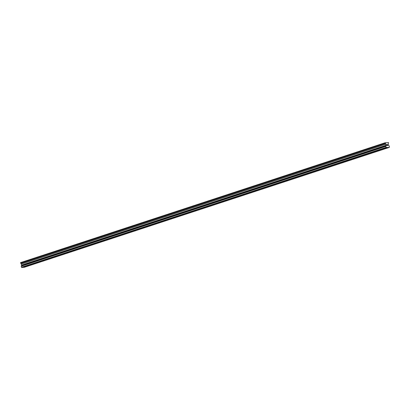<?xml version="1.0" encoding="UTF-8"?>
<svg xmlns="http://www.w3.org/2000/svg" width="410" height="410" viewBox="0 0 410 410"><rect width="100%" height="100%" fill="white"/><g stroke="black" fill="none" stroke-linecap="round" stroke-linejoin="round"><path stroke-width="0.61" d="M387.127 147.882L385.779 148.092L387.127 147.882M382.099 149.532L380.752 149.747L382.099 149.532M377.072 151.188L375.724 151.398L377.072 151.188M372.039 152.843L370.696 153.053L372.039 152.843M367.011 154.493L365.664 154.708L367.011 154.493M361.984 156.148L360.636 156.359L361.984 156.148M356.956 157.804L355.608 158.014L356.956 157.804M351.923 159.454L350.581 159.669L351.923 159.454M346.896 161.109L345.548 161.32L346.896 161.109M341.868 162.76L340.52 162.975L341.868 162.76M336.841 164.415L335.493 164.625L336.841 164.415M331.808 166.071L330.465 166.281L331.808 166.071M326.78 167.721L325.432 167.936L326.78 167.721M321.753 169.376L320.405 169.586L321.753 169.376M316.72 171.031L315.377 171.242L316.72 171.031M311.692 172.682L310.344 172.897L311.692 172.682M306.665 174.337L305.317 174.547L306.665 174.337M301.637 175.992L300.289 176.203L301.637 175.992M296.604 177.643L295.261 177.858L296.604 177.643M291.577 179.298L290.229 179.508L291.577 179.298M286.549 180.948L285.201 181.164L286.549 180.948M281.521 182.604L280.173 182.814L281.521 182.604M276.489 184.259L275.146 184.469L276.489 184.259M271.461 185.909L270.113 186.125L271.461 185.909M266.433 187.565L265.085 187.775L266.433 187.565M261.406 189.22L260.058 189.43L261.406 189.22M256.373 190.87L255.03 191.086L256.373 190.87M251.345 192.526L249.997 192.736L251.345 192.526M246.318 194.176L244.97 194.391L246.318 194.176M241.29 195.831L239.942 196.047L241.29 195.831M236.257 197.487L234.915 197.697L236.257 197.487M231.23 199.137L229.882 199.352L231.23 199.137M226.202 200.792L224.854 201.002L226.202 200.792M221.174 202.448L219.827 202.658L221.174 202.448M216.142 204.098L214.799 204.313L216.142 204.098M211.114 205.753L209.766 205.963L211.114 205.753M206.086 207.409L204.739 207.619L206.086 207.409M201.059 209.059L199.711 209.274L201.059 209.059M196.026 210.714L194.683 210.924L196.026 210.714M190.998 212.365L189.651 212.58L190.998 212.365M185.971 214.02L184.623 214.23L185.971 214.02M180.943 215.675L179.595 215.885L180.943 215.675M175.91 217.326L174.568 217.541L175.91 217.326M170.883 218.981L169.535 219.191L170.883 218.981M165.855 220.636L164.507 220.846L165.855 220.636M160.828 222.287L159.48 222.502L160.828 222.287M155.795 223.942L154.452 224.152L155.795 223.942M150.767 225.597L149.419 225.808L150.767 225.597M145.74 227.248L144.392 227.463L145.74 227.248M140.712 228.903L139.364 229.113L140.712 228.903M135.679 230.553L134.337 230.768L135.679 230.553M130.652 232.209L129.304 232.419L130.652 232.209M125.624 233.864L124.276 234.074L125.624 233.864M120.596 235.514L119.248 235.729L120.596 235.514M115.564 237.17L114.221 237.38L115.564 237.17M110.536 238.825L109.188 239.035L110.536 238.825M105.508 240.475L104.16 240.69L105.508 240.475M100.481 242.131L99.133 242.341L100.481 242.131M95.448 243.781L94.105 243.996L95.448 243.781M90.42 245.436L89.073 245.646L90.42 245.436M85.393 247.092L84.045 247.302L85.393 247.092M80.365 248.742L79.017 248.957L80.365 248.742M75.332 250.397L73.99 250.607L75.332 250.397M70.305 252.053L68.957 252.263L70.305 252.053M65.277 253.703L63.929 253.918L65.277 253.703M60.249 255.358L58.902 255.568L60.249 255.358M55.217 257.014L53.874 257.224L55.217 257.014M50.189 258.664L48.841 258.879L50.189 258.664M45.161 260.319L43.814 260.529L45.161 260.319M40.134 261.969L38.786 262.185L40.134 261.969M35.101 263.625L33.758 263.835L35.101 263.625M30.073 265.28L28.726 265.49L30.073 265.28M25.046 266.93L23.698 267.146L25.046 266.93M388.506 147.457L386.051 147.39L385.836 146.385L386.276 145.201L385.133 142.757L388.526 142.552L388.147 143.951L388.403 145.094L389.29 146.103L389.372 147.385L388.552 147.364L23.913 267.335L22.488 267.376M386.784 147.6L22.186 267.474L21.453 267.269L21.243 266.264L385.836 146.385M385.133 142.757L20.541 262.631L21.679 265.08L21.243 266.264M389.372 147.385L24.216 267.238M386.763 144.689L386.845 145.073L386.763 144.689L387.112 144.663L386.763 144.689M386.861 145.135L386.943 145.519L386.861 145.135M387.101 144.597L386.707 144.627L387.101 144.597M387.301 145.555L386.907 145.586L386.707 144.627M387.46 144.822L387.783 145.519L387.578 144.561M387.563 144.689L387.737 145.524L387.563 144.689M386.794 147.579L387.071 147.487M22.555 267.448L387.153 147.569M21.694 267.515L386.292 147.636M21.453 267.269L386.051 147.39M24.282 267.305L388.88 147.426M388.516 147.436L388.798 147.344M21.243 266.223L385.841 146.344M21.392 265.972L385.989 146.093M21.376 265.895L385.974 146.016L21.376 265.895M21.361 265.818L385.959 145.939M21.679 265.142L386.271 145.268M21.679 265.08L386.276 145.201M21.453 263.999L386.051 144.12M21.422 263.938L386.02 144.064M20.838 263.338L385.436 143.459M385.42 143.382L20.823 263.261L385.42 143.387M20.802 263.184L385.4 143.305M20.561 262.969L385.154 143.09M20.536 262.928L385.133 143.049M20.5 262.748L385.098 142.87M20.505 262.707L385.098 142.834"/></g></svg>
